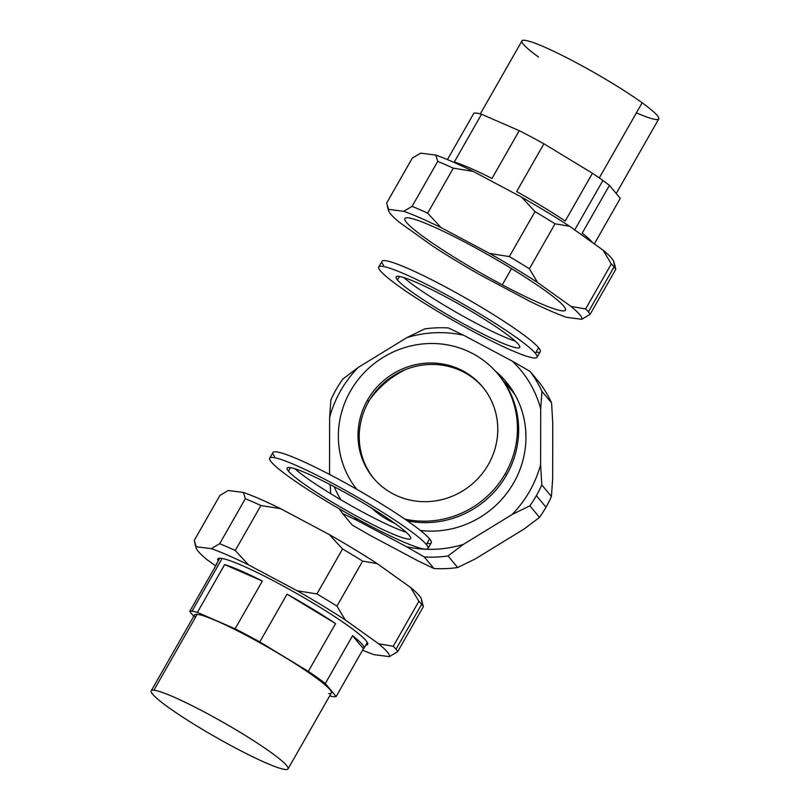 <?xml version="1.0" encoding="UTF-8"?>
<svg xmlns="http://www.w3.org/2000/svg" width="810" height="810" viewBox="0 0 810 810"><rect width="100%" height="100%" fill="white"/><g stroke="black" fill="none" stroke-linecap="round" stroke-linejoin="round"><path stroke-width="1.21" d="M592.515 242.635A84.939 8.92 -150.3 0 0 582.177 233.169L609.434 185.379L620.278 198.379L594.307 243.911L620.278 198.379L609.434 185.379L582.177 233.169A84.939 8.92 29.7 0 1 592.515 242.635M491.984 178.473A84.939 8.92 -150.3 0 0 454.278 162.04L481.535 114.251L519.24 130.683L491.984 178.473L519.24 130.683A84.939 8.92 29.7 0 1 543.905 143.805L592.454 173.239L565.198 221.029A84.939 8.92 -150.3 0 0 516.648 191.595L543.905 143.805L516.648 191.595A84.939 8.92 29.7 0 1 565.198 221.029L592.454 173.239A84.939 8.92 29.7 0 1 602.903 180.488A84.939 8.92 29.7 0 1 609.434 185.379A84.939 8.92 -150.3 0 0 602.903 180.488L574.715 229.918L602.903 180.488A84.939 8.92 -150.3 0 0 592.454 173.239L543.905 143.805A84.939 8.92 -150.3 0 0 519.24 130.683L481.535 114.251L454.278 162.04A84.939 8.92 29.7 0 1 491.984 178.473M473.85 113.258L447.434 159.59L473.85 113.258A84.939 8.92 29.7 0 1 481.535 114.251A84.939 8.92 -150.3 0 0 473.85 113.258M480.31 113.896L521.954 40.895A78.752 8.272 29.7 0 1 568.326 58.533A78.752 8.272 29.7 0 1 642.138 102.799L599.289 177.916L642.138 102.799A78.752 8.272 29.7 0 1 658.773 118.938L616.228 193.519M636.407 112.833A78.752 8.272 -150.3 0 0 642.138 102.799A78.752 8.272 -150.3 0 0 545.464 47.507A78.752 8.272 -150.3 0 0 538.589 57.044M502.281 284.847L511.545 268.616L502.281 284.847A92.421 9.7 29.7 0 1 404.889 218.538A92.421 9.7 29.7 0 1 468.058 243.82A92.421 9.7 29.7 0 1 565.451 310.119A92.421 9.7 29.7 0 1 502.281 284.847A92.421 9.7 -150.3 0 0 563.76 306.129A92.421 9.7 -150.3 0 0 468.058 243.82A92.421 9.7 -150.3 0 0 406.59 222.537A92.421 9.7 -150.3 0 0 502.281 284.847M420.653 153.161L412.3 158.122L386.643 203.097L412.3 158.122L420.653 153.161L435.8 155.095A111.132 11.664 29.7 0 1 473.04 171.335L453.317 168.176A117.642 12.352 -150.3 0 0 437.734 161.382L435.8 155.095L420.653 153.161M521.68 197.205A111.132 11.664 29.7 0 1 569.633 226.284L555.053 223.783A117.642 12.352 -150.3 0 0 534.995 211.612L521.68 197.205L473.04 171.335A111.132 11.664 -150.3 0 0 435.8 155.095L437.734 161.382A117.642 12.352 29.7 0 1 453.317 168.176L427.66 213.151A117.642 12.352 -150.3 0 0 412.077 206.358L437.734 161.382L412.077 206.358A117.642 12.352 29.7 0 1 427.66 213.151L440.974 227.559A111.132 11.664 -150.3 0 0 403.724 211.319L412.077 206.358L403.724 211.319L388.577 209.385L386.643 203.097L388.577 209.385L403.724 211.319A111.132 11.664 29.7 0 1 440.974 227.559L427.66 213.151L453.317 168.176L473.04 171.335L521.68 197.205L534.995 211.612A117.642 12.352 29.7 0 1 555.053 223.783L529.396 268.758A117.642 12.352 -150.3 0 0 509.338 256.598L534.995 211.612L509.338 256.598L489.604 253.429L440.974 227.559L489.604 253.429L509.338 256.598A117.642 12.352 29.7 0 1 529.396 268.758L537.567 282.508A111.132 11.664 -150.3 0 0 489.604 253.429A111.132 11.664 29.7 0 1 537.567 282.508L529.396 268.758L555.053 223.783L569.633 226.284A111.132 11.664 -150.3 0 0 521.68 197.205M615.134 266.379L615.772 269.335A117.642 12.352 -150.3 0 0 614.061 266.935A117.642 12.352 -150.3 0 0 611.297 263.969L603.126 250.219A111.132 11.664 29.7 0 1 611.732 258.37A111.132 11.664 29.7 0 1 613.848 261.792L615.134 266.379M603.126 250.219L569.633 226.284L603.126 250.219L611.297 263.969A117.642 12.352 29.7 0 1 614.061 266.935A117.642 12.352 29.7 0 1 615.772 269.335L590.115 314.32A117.642 12.352 -150.3 0 0 588.404 311.911L614.061 266.935L588.404 311.911A117.642 12.352 -150.3 0 0 585.64 308.944L611.297 263.969L585.64 308.944L571.05 306.443L537.567 282.508L571.05 306.443L585.64 308.944A117.642 12.352 29.7 0 1 588.404 311.911A117.642 12.352 29.7 0 1 590.115 314.32L581.762 319.282A111.132 11.664 -150.3 0 0 579.666 314.594A111.132 11.664 -150.3 0 0 571.05 306.443A111.132 11.664 29.7 0 1 579.666 314.594A111.132 11.664 29.7 0 1 581.762 319.282L590.115 314.32L615.772 269.335L613.838 263.058A111.132 11.664 -150.3 0 0 611.732 258.37A111.132 11.664 -150.3 0 0 603.126 250.219M566.625 317.338L581.762 319.282L566.625 317.338A111.132 11.664 29.7 0 1 529.375 301.097A111.132 11.664 -150.3 0 0 566.625 317.338M480.745 275.238L529.375 301.097L480.745 275.238A111.132 11.664 29.7 0 1 432.783 246.149A111.132 11.664 -150.3 0 0 480.745 275.238M399.289 222.223L432.783 246.149L399.289 222.223A111.132 11.664 29.7 0 1 390.683 214.073A111.132 11.664 29.7 0 1 388.577 209.385A111.132 11.664 -150.3 0 0 388.567 210.651A111.132 11.664 -150.3 0 0 390.683 214.073A111.132 11.664 -150.3 0 0 399.289 222.223M276.787 582.532A86.235 9.052 29.7 0 1 367.669 644.406A86.235 9.052 29.7 0 1 365.755 645.114A86.235 9.052 -150.3 0 0 276.787 582.532A86.235 9.052 -150.3 0 0 218.204 560.955A86.235 9.052 29.7 0 1 217.849 558.94A86.235 9.052 29.7 0 1 276.787 582.532M248.559 564.904A111.132 11.664 -150.3 0 0 211.309 548.664L219.662 543.702A117.642 12.352 29.7 0 1 235.244 550.496L248.559 564.904L297.189 590.774A111.132 11.664 29.7 0 1 345.151 619.852L378.634 643.778L393.225 646.289A117.642 12.352 29.7 0 1 395.989 649.255A117.642 12.352 29.7 0 1 397.7 651.655L389.347 656.626A111.132 11.664 -150.3 0 0 387.251 651.939A111.132 11.664 -150.3 0 0 378.634 643.778A111.132 11.664 29.7 0 1 387.251 651.939A111.132 11.664 29.7 0 1 389.347 656.626L374.2 654.683A111.132 11.664 29.7 0 1 362.566 650.197A111.132 11.664 -150.3 0 0 374.2 654.683L389.347 656.626L397.7 651.655A117.642 12.352 -150.3 0 0 395.989 649.255A117.642 12.352 -150.3 0 0 393.225 646.289L418.881 601.303A117.642 12.352 29.7 0 1 421.645 604.28L395.989 649.255L421.645 604.28A117.642 12.352 29.7 0 1 423.357 606.68L397.7 651.655L423.357 606.68L421.423 600.402A111.132 11.664 -150.3 0 0 419.317 595.715A111.132 11.664 29.7 0 1 421.433 599.137L423.357 606.68A117.642 12.352 -150.3 0 0 421.645 604.28A117.642 12.352 -150.3 0 0 418.881 601.303L410.71 587.554A111.132 11.664 29.7 0 1 419.317 595.715A111.132 11.664 -150.3 0 0 410.71 587.554L418.881 601.303L393.225 646.289L378.634 643.778L345.151 619.852A111.132 11.664 -150.3 0 0 297.189 590.774L316.923 593.933A117.642 12.352 29.7 0 1 336.98 606.103L345.151 619.852L336.98 606.103A117.642 12.352 -150.3 0 0 316.923 593.933L342.579 548.957A117.642 12.352 29.7 0 1 362.637 561.117L336.98 606.103L362.637 561.117L377.217 563.628L410.71 587.554L377.217 563.628L362.637 561.117A117.642 12.352 -150.3 0 0 342.579 548.957L329.255 534.549A111.132 11.664 29.7 0 1 377.217 563.628A111.132 11.664 -150.3 0 0 329.255 534.549L342.579 548.957L316.923 593.933L297.189 590.774L248.559 564.904L235.244 550.496A117.642 12.352 -150.3 0 0 219.662 543.702L245.319 498.717A117.642 12.352 29.7 0 1 260.901 505.511L235.244 550.496L260.901 505.511L280.625 508.68L329.255 534.549L280.625 508.68L260.901 505.511A117.642 12.352 -150.3 0 0 245.319 498.717L243.375 492.44A111.132 11.664 29.7 0 1 280.625 508.68A111.132 11.664 -150.3 0 0 243.375 492.44L245.319 498.717L219.662 543.702L211.309 548.664A111.132 11.664 29.7 0 1 248.559 564.904M198.268 551.408A111.132 11.664 -150.3 0 0 206.874 559.568A111.132 11.664 29.7 0 1 198.268 551.408A111.132 11.664 29.7 0 1 196.162 546.72A111.132 11.664 -150.3 0 0 196.152 547.985A111.132 11.664 -150.3 0 0 198.268 551.408M194.228 540.442L196.162 546.72L211.309 548.664L196.162 546.72L194.228 540.442L219.885 495.467L194.228 540.442M215.693 565.866L206.874 559.568L215.693 565.866M228.238 490.495L243.375 492.44L228.238 490.495L219.885 495.467L228.238 490.495M262.359 581.033L224.664 564.6A84.939 8.92 29.7 0 1 262.359 581.033L235.102 628.823L197.397 612.39L224.664 564.6L262.359 581.033A84.939 8.92 -150.3 0 0 224.664 564.6L197.397 612.39A84.939 8.92 -150.3 0 0 192.01 611.216L222.112 558.454L192.01 611.216A84.939 8.92 -150.3 0 0 189.722 611.408L193.772 616.258L189.722 611.408L216.979 563.618L189.722 611.408A84.939 8.92 29.7 0 1 192.01 611.216A84.939 8.92 29.7 0 1 197.397 612.39L235.102 628.823L262.359 581.033M363.406 648.729L352.563 635.728A84.939 8.92 29.7 0 1 363.406 648.729L336.15 696.519L325.306 683.519L352.563 635.728L363.406 648.729A84.939 8.92 -150.3 0 0 363.974 648.253A84.939 8.92 -150.3 0 0 352.563 635.728L325.306 683.519A84.939 8.92 -150.3 0 0 308.316 671.379L259.777 641.945L287.034 594.155A84.939 8.92 29.7 0 1 335.573 623.589L287.034 594.155L335.573 623.589L308.316 671.379L335.573 623.589A84.939 8.92 -150.3 0 0 287.034 594.155L259.777 641.945A84.939 8.92 -150.3 0 0 235.102 628.823A84.939 8.92 29.7 0 1 259.777 641.945L308.316 671.379A84.939 8.92 29.7 0 1 325.306 683.519L336.15 696.519L363.406 648.729M216.29 564.813A84.939 8.92 29.7 0 1 216.979 563.618A84.939 8.92 -150.3 0 0 216.412 564.084A84.939 8.92 -150.3 0 0 216.29 564.813M333.852 696.711A84.939 8.92 -150.3 0 0 336.15 696.519A84.939 8.92 29.7 0 1 333.852 696.711A84.939 8.92 29.7 0 1 329.69 695.881A84.939 8.92 -150.3 0 0 333.852 696.711M328.688 693.603A78.752 8.272 -150.3 0 0 282.244 655.695A78.752 8.272 -150.3 0 0 197.174 614.324A78.752 8.272 -150.3 0 0 195.342 617.544M151.227 690.839L194.522 614.942A78.752 8.272 29.7 0 1 197.174 614.324L153.88 690.221A78.752 8.272 -150.3 0 0 151.227 690.839A78.752 8.272 -150.3 0 0 207.866 732.604A78.752 8.272 -150.3 0 0 285.393 769.5A78.752 8.272 -150.3 0 0 288.046 768.882A78.752 8.272 -150.3 0 0 231.417 727.127A78.752 8.272 -150.3 0 0 153.88 690.221L197.174 614.324A78.752 8.272 29.7 0 1 274.712 651.22A78.752 8.272 29.7 0 1 331.341 692.985L288.046 768.882M285.393 769.5A78.752 8.272 29.7 0 1 200.333 728.129A78.752 8.272 29.7 0 1 153.88 690.221A78.752 8.272 29.7 0 1 238.95 731.602A78.752 8.272 29.7 0 1 285.393 769.5M497.867 373.967A91.125 87.227 -39.8 0 0 350.416 391.129A91.125 87.227 140.2 0 1 472.787 353.626A91.125 87.227 140.2 0 1 505.369 473.546A91.125 87.227 140.2 0 1 404.818 519.088A91.125 87.227 -39.8 0 0 505.369 473.546A91.125 87.227 -39.8 0 0 497.867 373.967L499.071 375.415A91.125 87.227 140.2 0 1 506.574 474.994A91.125 87.227 140.2 0 1 407.308 520.81A91.125 87.227 -39.8 0 0 506.574 474.994L505.369 473.546L506.574 474.994A91.125 87.227 -39.8 0 0 498.464 374.696M350.416 391.129A91.125 87.227 -39.8 0 0 356.805 489.341A91.125 87.227 140.2 0 1 350.416 391.129M483.094 387.514A71.108 68.07 -39.8 0 0 368.641 401.628L367.436 400.18A71.108 68.07 140.2 0 1 482.497 386.795A71.108 68.07 140.2 0 1 488.359 464.494A71.108 68.07 140.2 0 1 373.288 477.89A71.108 68.07 140.2 0 1 367.436 400.18L368.641 401.628A71.108 68.07 -39.8 0 0 373.896 478.599A71.108 68.07 140.2 0 1 368.641 401.628A71.108 68.07 140.2 0 1 483.094 387.514M488.359 464.494A71.108 68.07 -39.8 0 0 462.935 370.909A71.108 68.07 -39.8 0 0 367.436 400.18A71.108 68.07 -39.8 0 0 392.86 493.766A71.108 68.07 -39.8 0 0 488.359 464.494M373.329 509.146A91.125 87.227 -39.8 0 0 374.625 510.735A91.125 87.227 140.2 0 1 374.554 510.644L373.268 509.105M373.349 509.156A91.125 87.227 -39.8 0 0 375.263 511.272A91.125 87.227 140.2 0 1 373.349 509.156M511.91 390.805A91.125 87.227 -39.8 0 0 505.025 383.494A91.125 87.227 140.2 0 1 514.988 394.723A91.125 87.227 -39.8 0 0 511.91 390.805L514.502 393.903A91.125 87.227 140.2 0 1 514.573 394.004A91.125 87.227 -39.8 0 0 513.186 392.374M406.002 369.39A91.125 87.227 -39.8 0 0 369.897 399.512A91.125 87.227 140.2 0 1 406.002 369.39M510.553 387.646A92.421 88.482 -39.8 0 0 503.617 381.388A92.421 88.482 140.2 0 1 510.553 387.646M495.193 370.919A92.421 88.482 140.2 0 1 506.098 381.804A92.421 88.482 140.2 0 1 513.489 483.175A92.421 88.482 140.2 0 1 420.4 530.479A92.421 88.482 -39.8 0 0 517.195 476.088A92.421 88.482 -39.8 0 0 495.193 370.919M394.996 523.483A92.421 88.482 140.2 0 1 389.59 520.84A92.421 88.482 140.2 0 1 371.648 508.103A92.421 88.482 -39.8 0 0 389.59 520.84A92.421 88.482 -39.8 0 0 394.996 523.483M356.268 489.027A92.421 88.482 140.2 0 1 355.398 487.529A92.421 88.482 -39.8 0 0 356.268 489.027M352.218 525.052L369.947 535.288L418.578 561.158L433.897 568.499A117.642 112.62 -39.8 0 0 457.68 567.526L475.44 558.829L524.161 528.971L539.5 517.387A117.642 112.62 -39.8 0 0 546.001 507.212A117.642 112.62 -39.8 0 0 551.428 496.479L552.663 478.993L552.754 423.265L551.58 402.894A117.642 112.62 -39.8 0 0 539.723 382.958A117.642 112.62 140.2 0 1 551.58 402.894L541.941 391.331A117.642 112.62 -39.8 0 0 530.084 371.405L539.723 382.958L530.084 371.405L512.355 361.169L463.725 335.3A111.132 106.393 -39.8 0 0 406.863 337.628L424.622 328.931A117.642 112.62 140.2 0 1 448.406 327.959A117.642 112.62 -39.8 0 0 424.622 328.931L406.863 337.628L358.142 367.487L342.792 379.07A117.642 112.62 -39.8 0 0 336.302 389.245A117.642 112.62 -39.8 0 0 330.865 399.978L329.63 417.464L329.548 473.192A111.132 106.393 -39.8 0 0 329.953 474.66A111.132 106.393 140.2 0 1 329.548 473.192L329.63 417.464A111.132 106.393 140.2 0 1 340.635 390.744A111.132 106.393 140.2 0 1 358.142 367.487L406.863 337.628A111.132 106.393 140.2 0 1 463.725 335.3L448.406 327.959L463.725 335.3L512.355 361.169L530.084 371.405A117.642 112.62 140.2 0 1 541.941 391.331L540.705 408.827A111.132 106.393 -39.8 0 0 512.355 361.169A111.132 106.393 140.2 0 1 540.705 408.827L541.941 391.331L551.58 402.894L552.754 423.265L552.663 478.993L551.428 496.479A117.642 112.62 140.2 0 1 546.001 507.212A117.642 112.62 140.2 0 1 539.5 517.387L529.861 505.825A117.642 112.62 -39.8 0 0 536.362 495.659L546.001 507.212L536.362 495.659A117.642 112.62 -39.8 0 0 541.789 484.917L551.428 496.479L541.789 484.917L540.614 464.545L540.705 408.827L540.614 464.545L541.789 484.917A117.642 112.62 140.2 0 1 536.362 495.659A117.642 112.62 140.2 0 1 529.861 505.825L512.102 514.522A111.132 106.393 -39.8 0 0 529.619 491.265A111.132 106.393 -39.8 0 0 540.614 464.545A111.132 106.393 140.2 0 1 529.619 491.265A111.132 106.393 140.2 0 1 512.102 514.522L529.861 505.825L539.5 517.387L524.161 528.971L475.44 558.829L457.68 567.526A117.642 112.62 140.2 0 1 433.897 568.499L424.258 556.946A117.642 112.62 -39.8 0 0 448.041 555.964L457.68 567.526L448.041 555.964L463.381 544.381L512.102 514.522L463.381 544.381L448.041 555.964A117.642 112.62 140.2 0 1 424.258 556.946L406.529 546.71A111.132 106.393 -39.8 0 0 463.381 544.381A111.132 106.393 140.2 0 1 406.529 546.71L424.258 556.946L433.897 568.499L418.578 561.158L369.947 535.288L352.218 525.052L342.579 513.5L352.218 525.052M330.723 493.563A117.642 112.62 -39.8 0 0 330.804 493.756A117.642 112.62 140.2 0 1 330.723 493.563L330.136 484.572L330.723 493.563M339.218 508.761A117.642 112.62 -39.8 0 0 342.579 513.5L357.899 520.84L406.529 546.71L357.899 520.84L342.579 513.5A117.642 112.62 140.2 0 1 339.218 508.761M334.216 486.709A111.132 106.393 -39.8 0 0 340.949 499.841A111.132 106.393 140.2 0 1 334.216 486.709M354.385 517.347A111.132 106.393 -39.8 0 0 357.899 520.84A111.132 106.393 140.2 0 1 354.385 517.347M342.792 379.07L358.142 367.487A111.132 106.393 -39.8 0 0 340.635 390.744A111.132 106.393 -39.8 0 0 329.63 417.464L330.865 399.978A117.642 112.62 140.2 0 1 336.302 389.245A117.642 112.62 140.2 0 1 342.792 379.07M535.39 353.332A91.125 9.568 -150.3 0 0 451.788 297.716A91.125 9.568 -150.3 0 0 378.766 266.976A91.125 9.568 -150.3 0 0 380.437 270.915A91.125 9.568 -150.3 0 0 464.039 326.521A91.125 9.568 -150.3 0 0 537.06 357.271A91.125 9.568 -150.3 0 0 535.39 353.332L538.599 347.713L535.39 353.332A91.125 9.568 29.7 0 1 474.781 332.343A91.125 9.568 29.7 0 1 380.437 270.915A91.125 9.568 29.7 0 1 441.045 291.894A91.125 9.568 29.7 0 1 535.39 353.332M378.766 266.976L381.976 261.357A91.125 9.568 29.7 0 1 454.997 292.096A91.125 9.568 29.7 0 1 538.599 347.713A91.125 9.568 29.7 0 1 540.27 351.641L537.06 357.271M518.37 344.28A71.108 7.462 29.7 0 1 519.676 347.348A71.108 7.462 29.7 0 1 462.692 323.362A71.108 7.462 29.7 0 1 397.457 279.966L399.462 276.453L397.457 279.966A71.108 7.462 29.7 0 1 396.151 276.888A71.108 7.462 29.7 0 1 453.134 300.885A71.108 7.462 29.7 0 1 518.37 344.28A71.108 7.462 -150.3 0 0 444.751 296.339A71.108 7.462 -150.3 0 0 397.457 279.966A71.108 7.462 -150.3 0 0 471.076 327.908A71.108 7.462 -150.3 0 0 518.37 344.28M403.856 277.567A71.108 7.462 -150.3 0 0 457.427 312.984A71.108 7.462 -150.3 0 0 515.18 341.061A71.108 7.462 29.7 0 1 457.427 312.984A71.108 7.462 29.7 0 1 403.856 277.567M536.028 352.208A91.125 9.568 -150.3 0 0 538.599 347.713A91.125 9.568 -150.3 0 0 444.255 286.274A91.125 9.568 -150.3 0 0 383.646 265.285M426.354 544.492A91.125 9.568 -150.3 0 0 342.751 488.875A91.125 9.568 -150.3 0 0 269.73 458.136A91.125 9.568 -150.3 0 0 271.401 462.075A91.125 9.568 -150.3 0 0 355.003 517.681A91.125 9.568 -150.3 0 0 428.024 548.431A91.125 9.568 -150.3 0 0 426.354 544.492L429.563 538.873L426.354 544.492A91.125 9.568 29.7 0 1 365.745 523.503A91.125 9.568 29.7 0 1 271.401 462.075A91.125 9.568 29.7 0 1 332.009 483.054A91.125 9.568 29.7 0 1 426.354 544.492M269.73 458.136L272.94 452.517A91.125 9.568 29.7 0 1 345.961 483.256A91.125 9.568 29.7 0 1 429.563 538.873A91.125 9.568 29.7 0 1 431.234 542.801L428.024 548.431M409.333 535.44A71.108 7.462 29.7 0 1 410.64 538.508A71.108 7.462 29.7 0 1 353.656 514.522A71.108 7.462 29.7 0 1 288.421 471.126L290.425 467.613L288.421 471.126A71.108 7.462 29.7 0 1 287.115 468.048A71.108 7.462 29.7 0 1 344.098 492.045A71.108 7.462 29.7 0 1 409.333 535.44A71.108 7.462 -150.3 0 0 335.715 487.498A71.108 7.462 -150.3 0 0 288.421 471.126A71.108 7.462 -150.3 0 0 362.04 519.068A71.108 7.462 -150.3 0 0 409.333 535.44M294.82 468.727A71.108 7.462 -150.3 0 0 348.391 504.144A71.108 7.462 -150.3 0 0 406.144 532.221A71.108 7.462 29.7 0 1 348.391 504.144A71.108 7.462 29.7 0 1 294.82 468.727M426.992 543.368A91.125 9.568 -150.3 0 0 429.563 538.873A91.125 9.568 -150.3 0 0 335.218 477.434A91.125 9.568 -150.3 0 0 274.61 456.445M387.281 206.064L388.567 210.651M196.152 547.985L194.866 543.399M367.315 642.391L363.974 648.253M219.753 558.232L216.412 564.084"/></g></svg>
